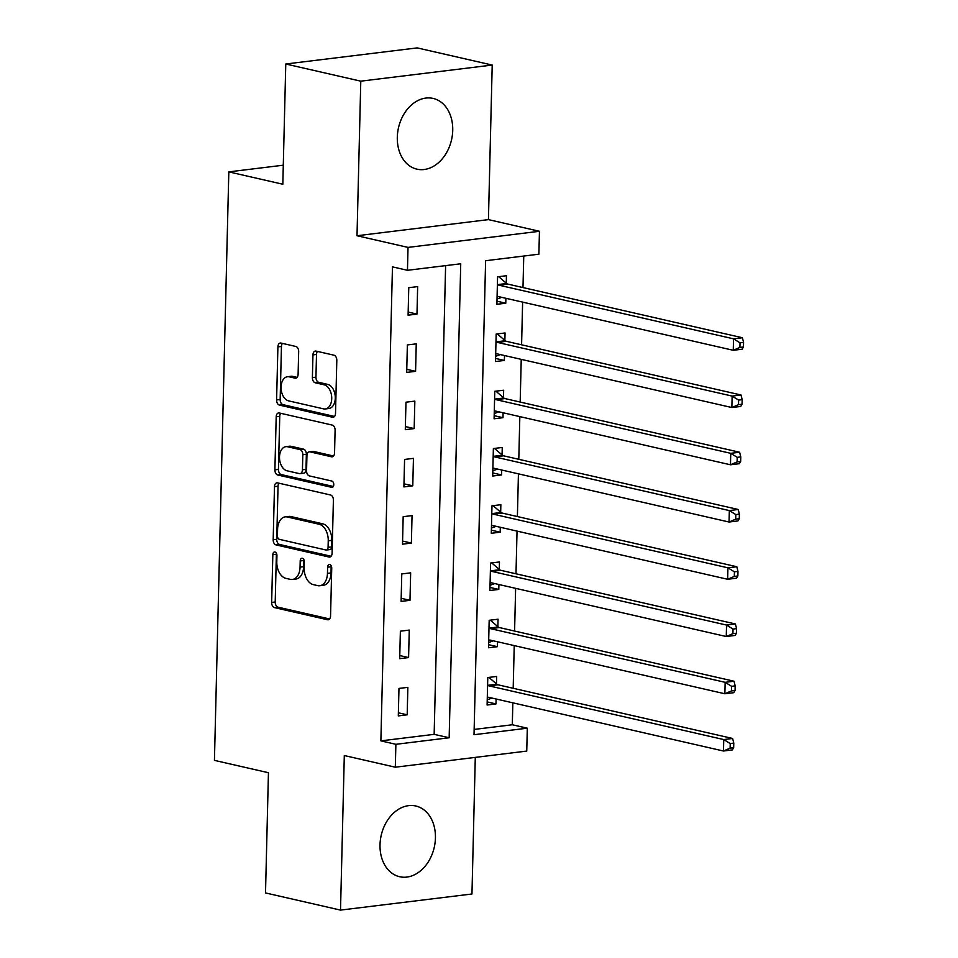 <?xml version="1.0" encoding="UTF-8"?>
<svg xmlns="http://www.w3.org/2000/svg" width="958" height="958" viewBox="0 0 958 958"><rect width="100%" height="100%" fill="white"/><g stroke="black" fill="none" stroke-linecap="round" stroke-linejoin="round"><path stroke-width="1.44" d="M274.958 552.012A3.197 2.036 -97 0 0 274.491 551.976A3.197 2.036 -97 0 0 272.826 554.682L271.653 602.438A4.562 2.922 -97 0 0 274.491 607.611L327.504 619.742A4.562 2.922 -97 0 0 328.175 619.778A4.562 2.922 -97 0 0 330.558 615.922L331.731 568.154A3.197 2.036 -97 0 0 329.744 564.537A3.197 2.036 -97 0 0 329.277 564.513A3.197 2.036 -97 0 0 327.612 567.208L327.456 573.387A14.609 9.329 -97 0 1 319.804 585.733A14.609 9.329 -97 0 1 317.673 585.625L313.266 584.608A14.609 9.329 -97 0 1 304.189 568.07L304.333 561.891A3.197 2.036 -97 0 0 302.357 558.274A3.197 2.036 -97 0 0 301.89 558.251A3.197 2.036 -97 0 0 300.213 560.945L300.058 567.124A14.609 9.329 -97 0 1 292.418 579.47A14.609 9.329 -97 0 1 290.286 579.351L285.867 578.345A14.609 9.329 -97 0 1 276.79 561.807L276.946 555.628A3.197 2.036 -97 0 0 274.958 552.012M276.467 553.413A3.197 2.036 -97 0 0 276.371 554.251L275.209 602.007A4.562 2.922 -97 0 0 278.048 607.18L329.564 618.964M331.252 565.938A3.197 2.036 -97 0 0 331.157 566.777L331.013 572.956L327.456 573.387M303.866 559.676A3.197 2.036 -97 0 0 303.77 560.514L303.614 566.693L300.058 567.124M397.307 137.186A36.284 27.195 102.9 0 0 416.922 169.159A36.284 27.195 102.9 0 0 452.727 130.396A36.284 27.195 102.9 0 0 433.1 98.423A36.284 27.195 102.9 0 0 397.307 137.186M380.015 844.764A36.284 27.195 102.9 0 0 399.63 876.726A36.284 27.195 102.9 0 0 435.435 837.963A36.284 27.195 102.9 0 0 415.808 806.001A36.284 27.195 102.9 0 0 380.015 844.764M298.668 351.634A4.562 2.922 -97 0 0 295.83 346.461L280.957 343.06A4.562 2.922 -97 0 0 280.287 343.024A4.562 2.922 -97 0 0 277.904 346.88L276.599 399.929A4.562 2.922 -97 0 0 279.437 405.102L332.462 417.221A4.562 2.922 -97 0 0 333.121 417.257A4.562 2.922 -97 0 0 335.516 413.401L336.809 360.364A4.562 2.922 -97 0 0 333.971 355.19L316.008 351.083A4.562 2.922 -97 0 0 315.338 351.047A4.562 2.922 -97 0 0 312.955 354.903L312.392 377.608A4.562 2.922 -97 0 0 315.23 382.769L324.139 384.805A12.214 7.796 -97 0 1 331.707 397.259A12.214 7.796 -97 0 1 325.337 408.958A12.214 7.796 -97 0 1 323.553 408.862L288.645 400.875A12.214 7.796 -97 0 1 281.077 388.421A12.214 7.796 -97 0 1 287.46 376.734A12.214 7.796 -97 0 1 289.232 376.829L295.052 378.159A4.562 2.922 -97 0 0 295.723 378.194A4.562 2.922 -97 0 0 298.106 374.339L298.668 351.634M407.461 270.3L408.024 247.404L539.45 231.285L538.887 254.193L485.61 260.72L474.018 734.726L527.307 728.188L526.744 751.084L395.319 767.202L395.882 744.306L449.158 737.768L460.738 263.773L407.461 270.3L392.457 266.863L380.877 740.869L395.882 744.306M395.319 767.202L344.305 755.539L340.521 910.1L265.51 892.94L268.444 772.723L214.436 760.377L228.818 171.877L282.826 184.235L285.771 64.006L360.783 81.167L357.011 235.74L408.024 247.404M277.533 482.868A4.562 2.922 -97 0 0 276.874 482.832A4.562 2.922 -97 0 0 274.479 486.688L273.186 539.737A4.562 2.922 -97 0 0 276.024 544.898L329.037 557.029A4.562 2.922 -97 0 0 329.708 557.065A4.562 2.922 -97 0 0 332.091 553.209L333.396 500.16A4.562 2.922 -97 0 0 330.558 494.999L277.533 482.868M274.898 469.827L276.191 416.79A4.562 2.922 -97 0 1 278.586 412.934A4.562 2.922 -97 0 1 279.245 412.97L332.27 425.089A4.562 2.922 -97 0 1 335.096 430.262L334.546 452.966A4.562 2.922 -97 0 1 332.151 456.822A4.562 2.922 -97 0 1 331.492 456.786L309.985 451.865A4.562 2.922 -97 0 0 309.326 451.829A4.562 2.922 -97 0 0 306.931 455.685L306.56 470.749A4.562 2.922 -97 0 0 309.398 475.91L331.791 481.036A3.197 2.036 -97 0 1 333.767 484.293A3.197 2.036 -97 0 1 332.103 487.359A3.197 2.036 -97 0 1 331.636 487.323L277.736 475A4.562 2.922 -97 0 1 274.898 469.827L278.443 469.396L279.748 416.347L276.191 416.79M285.771 64.006L417.197 47.9L492.208 65.06L360.783 81.167M340.521 910.1L471.959 893.994L475.288 757.395M380.877 740.869L434.154 734.343L445.614 265.629M407.186 714.812L407.857 687.341L398.971 688.431L398.3 715.901L407.186 714.812L398.384 712.8M408.587 657.571L409.258 630.089L400.372 631.178L399.702 658.661L408.587 657.571L399.773 655.559M409.988 600.319L410.659 572.848L401.773 573.938L401.103 601.408L409.988 600.319L401.174 598.307M411.377 543.078L412.048 515.596L403.174 516.685L402.504 544.168L411.377 543.078L402.576 541.066M412.778 485.826L413.449 458.355L404.575 459.445L403.905 486.915L412.778 485.826L403.977 483.814M414.179 428.585L414.85 401.103L405.976 402.192L405.294 429.675L414.179 428.585L405.378 426.573M415.58 371.333L416.251 343.862L407.366 344.94L406.695 372.423L415.58 371.333L406.779 369.321M416.981 314.092L417.652 286.61L408.767 287.699L408.096 315.182L416.981 314.092L408.168 312.08M474.15 729.433L512.302 724.763L512.841 702.837M513.189 688.287L514.23 645.596M514.59 631.047L515.632 588.344M515.991 573.794L517.033 531.103M517.392 516.554L518.434 473.851M518.793 459.301L519.835 416.61M520.182 402.061L521.236 359.358M521.583 344.808L522.625 302.117M522.984 287.568L523.751 256.049M496.472 683.904L496.663 676.456L487.778 677.534L487.107 705.016L495.993 703.926L496.112 699.017M497.873 626.652L498.052 619.203L489.179 620.293L488.508 647.776L497.382 646.686L497.501 641.764M499.274 569.411L499.453 561.963L490.58 563.041L489.909 590.523L498.783 589.433L498.902 584.524M500.675 512.159L500.854 504.71L491.981 505.8L491.298 533.283L500.184 532.193L500.304 527.271M502.076 454.918L502.255 447.47L493.37 448.548L492.699 476.03L501.585 474.94L501.705 470.031M503.477 397.666L503.657 390.217L494.771 391.307L494.1 418.79L502.986 417.7L503.106 412.778M504.866 340.425L505.058 332.965L496.172 334.055L495.502 361.537L504.387 360.447L504.507 355.538M506.267 283.173L506.447 275.724L497.573 276.814L496.903 304.297L505.776 303.207L505.896 298.285M283.293 165.195L228.818 171.877M357.011 235.74L488.436 219.621L492.208 65.06M488.436 219.621L539.45 231.285M512.302 724.763L527.307 728.188M434.154 734.343L449.158 737.768M495.993 703.926L487.179 701.915M497.382 646.686L488.58 644.674M498.783 589.433L489.981 587.422M500.184 532.193L491.382 530.181M501.585 474.94L492.783 472.929M502.986 417.7L494.172 415.676M504.387 360.447L495.573 358.436M505.776 303.207L496.974 301.183M292.418 579.47L295.962 579.039A14.609 9.329 -97 0 0 303.614 566.693M319.804 585.733L323.361 585.302A14.609 9.329 -97 0 0 331.013 572.956M279.029 483.203A4.562 2.922 -97 0 0 278.036 486.257L276.742 539.294A4.562 2.922 -97 0 0 279.58 544.467L331.097 556.251M277.437 535.738A3.197 2.036 -97 0 0 279.413 539.354L325.959 550A3.197 2.036 -97 0 0 326.415 550.024A3.197 2.036 -97 0 0 328.091 547.317L328.247 540.803A14.609 9.329 -97 0 0 319.182 524.265L287.364 516.985A14.609 9.329 -97 0 0 285.233 516.865A14.609 9.329 -97 0 0 277.592 529.211L277.437 535.738M329.504 549.557A3.197 2.036 -97 0 0 329.971 549.581A3.197 2.036 -97 0 0 331.648 546.886L328.091 547.317M285.233 516.865L288.789 516.434A14.609 9.329 -97 0 1 290.921 516.554L322.726 523.822A14.609 9.329 -97 0 1 331.803 540.36L331.648 546.886M280.742 413.305A4.562 2.922 -97 0 0 279.748 416.347M333.552 456.008L313.541 451.434A4.562 2.922 -97 0 0 312.871 451.398L309.326 451.829M333.3 486.46L281.281 474.569L277.736 475M287.675 446.763A12.214 7.796 -97 0 0 285.891 446.668A12.214 7.796 -97 0 0 279.52 458.355A12.214 7.796 -97 0 0 287.089 470.809L299.387 473.623A4.562 2.922 -97 0 0 300.046 473.659A4.562 2.922 -97 0 0 302.441 469.803L302.812 454.739A4.562 2.922 -97 0 0 299.974 449.577L287.675 446.763L291.232 446.332A12.214 7.796 -97 0 0 289.448 446.224L285.891 446.668M300.046 473.659L303.602 473.228A4.562 2.922 -97 0 0 305.997 469.372L302.441 469.803M291.232 446.332L303.53 449.134A4.562 2.922 -97 0 1 306.356 454.308L305.997 469.372M278.443 469.396A4.562 2.922 -97 0 0 281.281 474.569M287.46 376.734L291.004 376.29A12.214 7.796 -97 0 1 292.789 376.386L297.112 377.38M325.337 408.958L328.881 408.515A12.214 7.796 -97 0 0 335.264 396.828A12.214 7.796 -97 0 0 327.696 384.374L324.139 384.805M317.493 351.418A4.562 2.922 -97 0 0 316.499 354.46L315.948 377.165A4.562 2.922 -97 0 0 318.786 382.338L327.696 384.374M282.442 343.407A4.562 2.922 -97 0 0 281.448 346.449L280.155 399.498A4.562 2.922 -97 0 0 282.993 404.659L334.522 416.443M487.239 699.771L491.981 698.071M487.287 697.568L487.67 697.424A4.646 2.97 83 0 1 488.125 697.304A4.646 2.97 83 0 1 488.808 697.34L723.458 751.012L723.745 739.564L732.619 738.474L497.968 684.802A4.646 2.97 83 0 1 496.855 684.216L488.879 677.402M730.224 743.564L730.116 748.15L733.66 747.707L733.78 743.133L730.224 743.564L723.745 739.564L489.083 685.892A4.646 2.97 83 0 1 487.969 685.305L487.598 684.994M733.66 747.707L732.343 749.922L723.458 751.012L730.116 748.15M732.619 738.474L733.78 743.133M488.64 642.519L493.37 640.83M488.688 640.315L489.071 640.172A4.646 2.97 83 0 1 489.526 640.064A4.646 2.97 83 0 1 490.197 640.1L724.859 693.772L725.146 682.324L734.02 681.234L499.358 627.562A4.646 2.97 83 0 1 498.256 626.975L490.28 620.161M731.625 686.323L731.505 690.898L735.061 690.467L735.169 685.88L731.625 686.323L725.146 682.324L490.484 628.652A4.646 2.97 83 0 1 489.37 628.065L488.999 627.741M735.061 690.467L733.744 692.682L724.859 693.772L731.505 690.898M734.02 681.234L735.169 685.88M490.029 585.278L494.771 583.578M490.089 583.075L490.472 582.931A4.646 2.97 83 0 1 490.927 582.811A4.646 2.97 83 0 1 491.598 582.847L726.26 636.519L726.535 625.071L735.421 623.981L500.759 570.309A4.646 2.97 83 0 1 499.645 569.723L491.682 562.909M733.026 629.071L732.906 633.645L736.462 633.214L736.57 628.64L733.026 629.071L726.535 625.071L491.885 571.399A4.646 2.97 83 0 1 490.771 570.812L490.4 570.501M736.462 633.214L735.145 635.429L726.26 636.519L732.906 633.645M735.421 623.981L736.57 628.64M491.43 528.026L496.172 526.337M491.49 525.822L491.873 525.679A4.646 2.97 83 0 1 492.328 525.571A4.646 2.97 83 0 1 492.999 525.607L727.661 579.279L727.936 567.819L736.822 566.741L502.16 513.069A4.646 2.97 83 0 1 501.046 512.482L493.083 505.668M734.415 571.83L734.307 576.405L737.864 575.974L737.971 571.387L734.415 571.83L727.936 567.819L493.274 514.159A4.646 2.97 83 0 1 492.173 513.572L491.789 513.249M737.864 575.974L736.534 578.189L727.661 579.279L734.307 576.405M736.822 566.741L737.971 571.387M492.831 470.785L497.573 469.085M492.891 468.582L493.274 468.438A4.646 2.97 83 0 1 493.717 468.318A4.646 2.97 83 0 1 494.4 468.354L729.062 522.026L729.337 510.578L738.223 509.488L503.561 455.816A4.646 2.97 83 0 1 502.447 455.23L494.484 448.416M735.816 514.578L735.708 519.152L739.265 518.721L739.372 514.147L735.816 514.578L729.337 510.578L494.675 456.906A4.646 2.97 83 0 1 493.562 456.319L493.19 456.008M739.265 518.721L737.935 520.936L729.062 522.026L735.708 519.152M738.223 509.488L739.372 514.147M494.232 413.533L498.974 411.844M494.28 411.329L494.675 411.186A4.646 2.97 83 0 1 495.118 411.078A4.646 2.97 83 0 1 495.801 411.114L730.463 464.786L730.738 453.326L739.612 452.248L504.962 398.576A4.646 2.97 83 0 1 503.848 397.989L495.885 391.175M737.217 457.337L737.109 461.912L740.654 461.481L740.774 456.894L737.217 457.337L730.738 453.326L496.076 399.666A4.646 2.97 83 0 1 494.963 399.079L494.591 398.756M740.654 461.481L739.337 463.696L730.463 464.786L737.109 461.912M739.612 452.248L740.774 456.894M495.633 356.292L500.375 354.592M495.681 354.089L496.064 353.945A4.646 2.97 83 0 1 496.519 353.825A4.646 2.97 83 0 1 497.202 353.861L731.852 407.533L732.14 396.085L741.013 394.995L506.363 341.323A4.646 2.97 83 0 1 505.249 340.737L497.274 333.923M738.618 400.085L738.51 404.659L742.055 404.228L742.175 399.654L738.618 400.085L732.14 396.085L497.477 342.413A4.646 2.97 83 0 1 496.364 341.826L495.993 341.515M742.055 404.228L740.738 406.443L731.852 407.533L738.51 404.659M741.013 394.995L742.175 399.654M497.034 299.04L501.764 297.339M497.082 296.836L497.465 296.693A4.646 2.97 83 0 1 497.921 296.585A4.646 2.97 83 0 1 498.591 296.621L733.253 350.293L733.541 338.833L742.414 337.755L507.752 284.083A4.646 2.97 83 0 1 506.65 283.496L498.675 276.682M740.019 342.832L739.899 347.419L743.456 346.988L743.564 342.401L740.019 342.832L733.541 338.833L498.879 285.173A4.646 2.97 83 0 1 497.765 284.586L497.394 284.263M743.456 346.988L742.139 349.203L733.253 350.293L739.899 347.419M742.414 337.755L743.564 342.401M276.371 554.251L272.826 554.682M331.157 566.777L327.612 567.208M303.77 560.514L300.213 560.945M328.81 619.575L327.504 619.742M278.048 607.18L274.491 607.611M275.209 602.007L271.653 602.438M330.342 556.873L329.037 557.029M279.58 544.467L276.024 544.898M276.742 539.294L273.186 539.737M278.036 486.257L274.479 486.688M331.803 540.36L328.247 540.803M322.726 523.822L319.182 524.265M290.921 516.554L287.364 516.985M332.797 456.619L331.492 456.786M313.541 451.434L309.985 451.865M332.546 487.215L331.636 487.323M306.356 454.308L302.812 454.739M303.53 449.134L299.974 449.577M296.357 378.003L295.052 378.159M292.789 376.386L289.232 376.829M318.786 382.338L315.23 382.769M315.948 377.165L312.392 377.608M316.499 354.46L312.955 354.903M333.755 417.065L332.462 417.221M282.993 404.659L279.437 405.102M280.155 399.498L276.599 399.929M281.448 346.449L277.904 346.88M488.592 697.304L487.67 697.424M497.968 684.802L489.083 685.892M496.855 684.216L487.969 685.305M489.993 640.064L489.071 640.172M499.358 627.562L490.484 628.652M498.256 626.975L489.37 628.065M491.382 582.811L490.472 582.931M500.759 570.309L491.885 571.399M499.645 569.723L490.771 570.812M492.783 525.571L491.873 525.679M502.16 513.069L493.274 514.159M501.046 512.482L492.173 513.572M494.184 468.318L493.274 468.438M503.561 455.816L494.675 456.906M502.447 455.23L493.562 456.319M495.585 411.078L494.675 411.186M504.962 398.576L496.076 399.666M503.848 397.989L494.963 399.079M496.986 353.825L496.064 353.945M506.363 341.323L497.477 342.413M505.249 340.737L496.364 341.826M498.388 296.585L497.465 296.693M507.752 284.083L498.879 285.173M506.65 283.496L497.765 284.586M329.971 549.581L326.415 550.024"/></g></svg>
